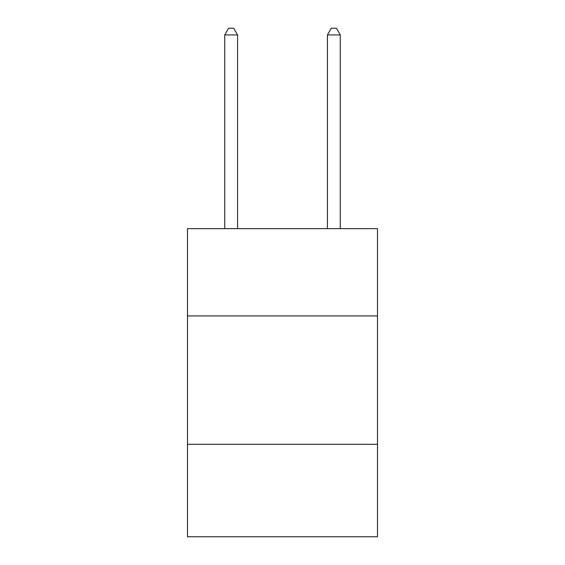 <?xml version="1.0" encoding="UTF-8"?>
<svg xmlns="http://www.w3.org/2000/svg" width="565" height="565" viewBox="0 0 565 565"><rect width="100%" height="100%" fill="white"/><g stroke="black" fill="none" stroke-linecap="round" stroke-linejoin="round"><path stroke-width="0.85" d="M377.505 315.934L377.505 228.627L187.495 228.627L187.495 315.934L377.505 315.934L377.505 536.75L187.495 536.75L187.495 315.934M377.505 444.316L187.495 444.316M237.568 228.627L237.568 34.924L224.729 34.924L224.729 228.627M224.729 34.924L228.578 28.25L233.712 28.25L237.568 34.924M340.271 228.627L340.271 34.924L327.432 34.924L327.432 228.627M327.432 34.924L331.288 28.25L336.422 28.25L340.271 34.924"/></g></svg>
